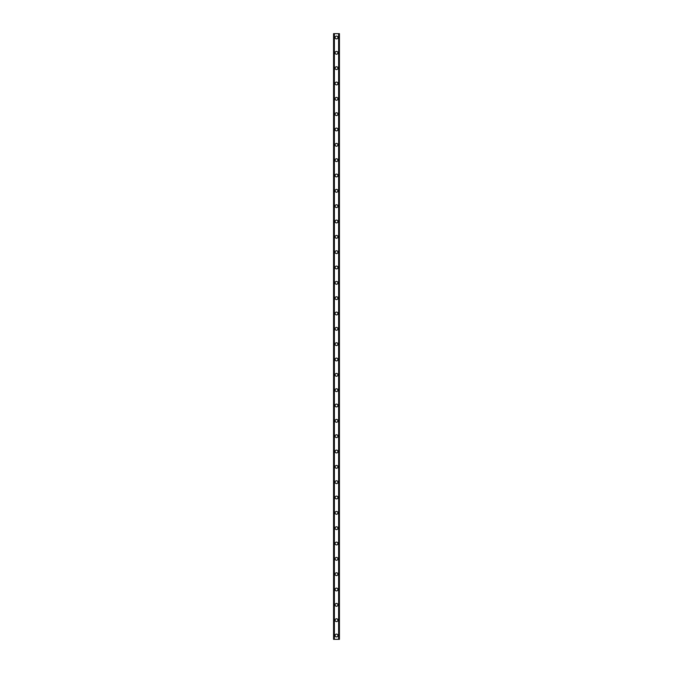 <?xml version="1.0" encoding="UTF-8"?>
<svg xmlns="http://www.w3.org/2000/svg" width="673" height="673" viewBox="0 0 673 673"><rect width="100%" height="100%" fill="white"/><g stroke="black" fill="none" stroke-linecap="round" stroke-linejoin="round"><path stroke-width="1.01" d="M335.095 635.514A1.405 1.405 0 0 1 336.5 634.109A1.405 1.405 0 0 1 337.905 635.514A1.405 1.405 0 0 1 336.5 636.919A1.405 1.405 0 0 1 335.095 635.514M335.095 620.186A1.405 1.405 0 0 1 336.5 618.773A1.405 1.405 0 0 1 337.905 620.186A1.405 1.405 0 0 1 336.5 621.591A1.405 1.405 0 0 1 335.095 620.186M335.095 604.85A1.405 1.405 0 0 1 336.5 603.445A1.405 1.405 0 0 1 337.905 604.85A1.405 1.405 0 0 1 336.5 606.255A1.405 1.405 0 0 1 335.095 604.85M335.095 589.514A1.405 1.405 0 0 1 336.5 588.109A1.405 1.405 0 0 1 337.905 589.514A1.405 1.405 0 0 1 336.5 590.919A1.405 1.405 0 0 1 335.095 589.514M335.095 574.178A1.405 1.405 0 0 1 336.5 572.773A1.405 1.405 0 0 1 337.905 574.178A1.405 1.405 0 0 1 336.5 575.583A1.405 1.405 0 0 1 335.095 574.178M335.095 558.842A1.405 1.405 0 0 1 336.5 557.437A1.405 1.405 0 0 1 337.905 558.842A1.405 1.405 0 0 1 336.5 560.247A1.405 1.405 0 0 1 335.095 558.842M335.095 543.515A1.405 1.405 0 0 1 336.5 542.11A1.405 1.405 0 0 1 337.905 543.515A1.405 1.405 0 0 1 336.5 544.92A1.405 1.405 0 0 1 335.095 543.515M335.095 528.179A1.405 1.405 0 0 1 336.5 526.774A1.405 1.405 0 0 1 337.905 528.179A1.405 1.405 0 0 1 336.5 529.584A1.405 1.405 0 0 1 335.095 528.179M335.095 512.843A1.405 1.405 0 0 1 336.5 511.438A1.405 1.405 0 0 1 337.905 512.843A1.405 1.405 0 0 1 336.5 514.248A1.405 1.405 0 0 1 335.095 512.843M335.095 497.507A1.405 1.405 0 0 1 336.5 496.102A1.405 1.405 0 0 1 337.905 497.507A1.405 1.405 0 0 1 336.5 498.912A1.405 1.405 0 0 1 335.095 497.507M335.095 482.171A1.405 1.405 0 0 1 336.5 480.766A1.405 1.405 0 0 1 337.905 482.171A1.405 1.405 0 0 1 336.5 483.584A1.405 1.405 0 0 1 335.095 482.171M335.095 466.843A1.405 1.405 0 0 1 336.5 465.438A1.405 1.405 0 0 1 337.905 466.843A1.405 1.405 0 0 1 336.5 468.248A1.405 1.405 0 0 1 335.095 466.843M335.095 451.507A1.405 1.405 0 0 1 336.5 450.102A1.405 1.405 0 0 1 337.905 451.507A1.405 1.405 0 0 1 336.5 452.912A1.405 1.405 0 0 1 335.095 451.507M335.095 436.171A1.405 1.405 0 0 1 336.5 434.766A1.405 1.405 0 0 1 337.905 436.171A1.405 1.405 0 0 1 336.5 437.576A1.405 1.405 0 0 1 335.095 436.171M335.095 420.835A1.405 1.405 0 0 1 336.5 419.43A1.405 1.405 0 0 1 337.905 420.835A1.405 1.405 0 0 1 336.5 422.24A1.405 1.405 0 0 1 335.095 420.835M335.095 405.508A1.405 1.405 0 0 1 336.5 404.094A1.405 1.405 0 0 1 337.905 405.508A1.405 1.405 0 0 1 336.5 406.913A1.405 1.405 0 0 1 335.095 405.508M335.095 390.172A1.405 1.405 0 0 1 336.5 388.767A1.405 1.405 0 0 1 337.905 390.172A1.405 1.405 0 0 1 336.5 391.577A1.405 1.405 0 0 1 335.095 390.172M335.095 374.836A1.405 1.405 0 0 1 336.5 373.431A1.405 1.405 0 0 1 337.905 374.836A1.405 1.405 0 0 1 336.5 376.241A1.405 1.405 0 0 1 335.095 374.836M335.095 359.5A1.405 1.405 0 0 1 336.5 358.095A1.405 1.405 0 0 1 337.905 359.5A1.405 1.405 0 0 1 336.5 360.905A1.405 1.405 0 0 1 335.095 359.5M335.095 344.164A1.405 1.405 0 0 1 336.5 342.759A1.405 1.405 0 0 1 337.905 344.164A1.405 1.405 0 0 1 336.5 345.569A1.405 1.405 0 0 1 335.095 344.164M335.095 328.836A1.405 1.405 0 0 1 336.5 327.431A1.405 1.405 0 0 1 337.905 328.836A1.405 1.405 0 0 1 336.5 330.241A1.405 1.405 0 0 1 335.095 328.836M335.095 313.5A1.405 1.405 0 0 1 336.5 312.095A1.405 1.405 0 0 1 337.905 313.5A1.405 1.405 0 0 1 336.5 314.905A1.405 1.405 0 0 1 335.095 313.5M335.095 298.164A1.405 1.405 0 0 1 336.5 296.759A1.405 1.405 0 0 1 337.905 298.164A1.405 1.405 0 0 1 336.5 299.569A1.405 1.405 0 0 1 335.095 298.164M335.095 282.828A1.405 1.405 0 0 1 336.5 281.423A1.405 1.405 0 0 1 337.905 282.828A1.405 1.405 0 0 1 336.5 284.233A1.405 1.405 0 0 1 335.095 282.828M335.095 267.492A1.405 1.405 0 0 1 336.5 266.087A1.405 1.405 0 0 1 337.905 267.492A1.405 1.405 0 0 1 336.5 268.906A1.405 1.405 0 0 1 335.095 267.492M335.095 252.165A1.405 1.405 0 0 1 336.5 250.76A1.405 1.405 0 0 1 337.905 252.165A1.405 1.405 0 0 1 336.5 253.57A1.405 1.405 0 0 1 335.095 252.165M335.095 236.829A1.405 1.405 0 0 1 336.5 235.424A1.405 1.405 0 0 1 337.905 236.829A1.405 1.405 0 0 1 336.5 238.234A1.405 1.405 0 0 1 335.095 236.829M335.095 221.493A1.405 1.405 0 0 1 336.5 220.088A1.405 1.405 0 0 1 337.905 221.493A1.405 1.405 0 0 1 336.5 222.898A1.405 1.405 0 0 1 335.095 221.493M335.095 206.157A1.405 1.405 0 0 1 336.5 204.752A1.405 1.405 0 0 1 337.905 206.157A1.405 1.405 0 0 1 336.5 207.562A1.405 1.405 0 0 1 335.095 206.157M335.095 190.829A1.405 1.405 0 0 1 336.5 189.416A1.405 1.405 0 0 1 337.905 190.829A1.405 1.405 0 0 1 336.5 192.234A1.405 1.405 0 0 1 335.095 190.829M335.095 175.493A1.405 1.405 0 0 1 336.5 174.088A1.405 1.405 0 0 1 337.905 175.493A1.405 1.405 0 0 1 336.5 176.898A1.405 1.405 0 0 1 335.095 175.493M335.095 160.157A1.405 1.405 0 0 1 336.5 158.752A1.405 1.405 0 0 1 337.905 160.157A1.405 1.405 0 0 1 336.5 161.562A1.405 1.405 0 0 1 335.095 160.157M335.095 144.821A1.405 1.405 0 0 1 336.5 143.416A1.405 1.405 0 0 1 337.905 144.821A1.405 1.405 0 0 1 336.5 146.226A1.405 1.405 0 0 1 335.095 144.821M335.095 129.485A1.405 1.405 0 0 1 336.5 128.08A1.405 1.405 0 0 1 337.905 129.485A1.405 1.405 0 0 1 336.5 130.89A1.405 1.405 0 0 1 335.095 129.485M335.095 114.158A1.405 1.405 0 0 1 336.5 112.753A1.405 1.405 0 0 1 337.905 114.158A1.405 1.405 0 0 1 336.5 115.563A1.405 1.405 0 0 1 335.095 114.158M335.095 98.822A1.405 1.405 0 0 1 336.5 97.417A1.405 1.405 0 0 1 337.905 98.822A1.405 1.405 0 0 1 336.5 100.227A1.405 1.405 0 0 1 335.095 98.822M335.095 83.486A1.405 1.405 0 0 1 336.5 82.081A1.405 1.405 0 0 1 337.905 83.486A1.405 1.405 0 0 1 336.5 84.891A1.405 1.405 0 0 1 335.095 83.486M335.095 68.15A1.405 1.405 0 0 1 336.5 66.745A1.405 1.405 0 0 1 337.905 68.15A1.405 1.405 0 0 1 336.5 69.555A1.405 1.405 0 0 1 335.095 68.15M335.095 52.814A1.405 1.405 0 0 1 336.5 51.409A1.405 1.405 0 0 1 337.905 52.814A1.405 1.405 0 0 1 336.5 54.227A1.405 1.405 0 0 1 335.095 52.814M335.095 37.486A1.405 1.405 0 0 1 336.5 36.081A1.405 1.405 0 0 1 337.905 37.486A1.405 1.405 0 0 1 336.5 38.891A1.405 1.405 0 0 1 335.095 37.486M339.402 33.65L333.564 33.65L333.564 639.35L339.436 639.35L339.436 33.65L339.402 639.35M338.813 639.35L338.813 33.65L338.83 639.35M334.17 639.35L334.17 33.65L334.187 639.35M333.64 33.65L333.64 639.35M333.699 33.65L333.699 639.35M334.38 33.65L334.38 639.35M338.62 33.65L338.62 639.35M339.301 33.65L339.301 639.35M339.36 33.65L339.36 639.35M333.598 33.65L333.598 639.35"/></g></svg>
